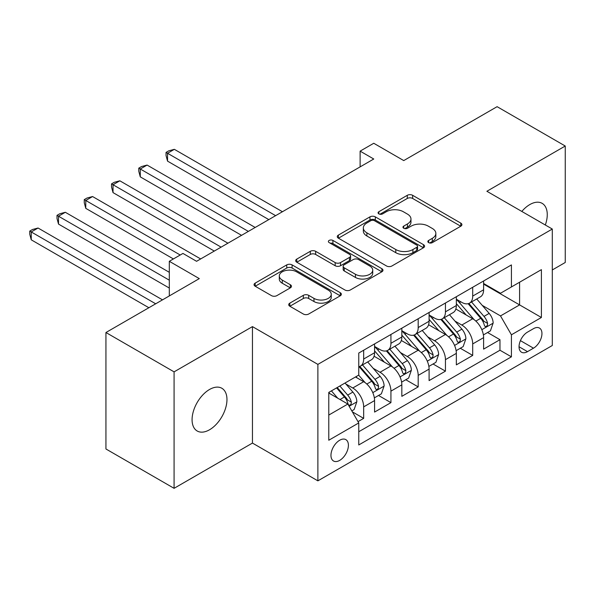 <?xml version="1.0" encoding="UTF-8"?>
<svg xmlns="http://www.w3.org/2000/svg" width="595" height="595" viewBox="0 0 595 595"><rect width="100%" height="100%" fill="white"/><g stroke="black" fill="none" stroke-linecap="round" stroke-linejoin="round"><path stroke-width="0.89" d="M428.623 242.619A2.648 1.532 0 0 0 432.372 242.619L460.798 226.204A3.786 2.187 0 0 0 461.906 224.665A3.786 2.187 0 0 0 460.798 223.118L412.64 195.309A3.786 2.187 0 0 0 407.285 195.309L378.859 211.723A2.648 1.532 0 0 0 378.078 212.809A2.648 1.532 0 0 0 378.859 213.888A2.648 1.532 0 0 0 382.6 213.888L386.281 211.761A12.108 6.991 0 0 1 403.403 211.761L407.419 214.081A12.108 6.991 0 0 1 410.966 219.027A12.108 6.991 0 0 1 407.419 223.965L403.737 226.093A2.648 1.532 0 0 0 402.964 227.171A2.648 1.532 0 0 0 403.737 228.257A2.648 1.532 0 0 0 407.486 228.257L411.167 226.13A12.108 6.991 0 0 1 428.288 226.13L432.305 228.45A12.108 6.991 0 0 1 435.852 233.389A12.108 6.991 0 0 1 432.305 238.335L428.623 240.454A2.648 1.532 0 0 0 427.85 241.54A2.648 1.532 0 0 0 428.623 242.619L428.623 240.454M209.522 429.776A24.67 14.243 120 0 0 225.639 408.036A24.67 14.243 120 0 0 221.861 388.267A24.67 14.243 120 0 0 209.522 389.487A24.67 14.243 120 0 0 193.405 411.227A24.67 14.243 120 0 0 197.183 430.996A24.67 14.243 120 0 0 209.522 429.776M545.317 225.007A24.67 14.243 120 0 0 542.149 203.349A24.67 14.243 120 0 0 529.81 204.568A24.67 14.243 120 0 0 521.808 211.433M339.686 460.389A12.339 7.125 120 0 0 347.74 449.515A12.339 7.125 120 0 0 345.851 439.631A12.339 7.125 120 0 0 339.686 440.24A12.339 7.125 120 0 0 331.623 451.114A12.339 7.125 120 0 0 333.512 460.999A12.339 7.125 120 0 0 339.686 460.389M289.825 303.138A3.786 2.187 0 0 0 288.716 304.685A3.786 2.187 0 0 0 289.825 306.224L303.338 314.026A3.786 2.187 0 0 0 308.686 314.026L340.258 295.797A3.786 2.187 0 0 0 341.366 294.257A3.786 2.187 0 0 0 340.258 292.71L292.1 264.901A3.786 2.187 0 0 0 286.745 264.901L255.173 283.131A3.786 2.187 0 0 0 254.065 284.678A3.786 2.187 0 0 0 255.173 286.225L271.499 295.641A3.786 2.187 0 0 0 276.846 295.641L290.36 287.846A3.786 2.187 0 0 0 291.468 286.299A3.786 2.187 0 0 0 290.36 284.752L282.268 280.081A10.122 5.846 0 0 1 279.3 275.946A10.122 5.846 0 0 1 285.548 270.546A10.122 5.846 0 0 1 296.578 271.818L328.284 290.122A10.122 5.846 0 0 1 331.251 294.257A10.122 5.846 0 0 1 325.004 299.649A10.122 5.846 0 0 1 313.974 298.385L308.686 295.336A3.786 2.187 0 0 0 303.338 295.336L289.825 303.138L289.825 306.224M552.301 269.959L565.25 262.484L565.25 146.02L497.1 106.676L403.745 160.583L373.757 143.269L360.124 151.137L373.757 159.006L196.573 261.302L182.948 253.433L169.315 261.302L169.315 295.923M174.082 371.86L174.082 488.324L252.451 443.074L252.451 326.61L174.082 371.86L105.94 332.516L199.303 278.616L169.315 261.302M252.451 326.61L317.879 364.385L552.301 229.038L552.301 345.502L317.879 480.849L317.879 364.385M565.25 146.02L486.881 191.27L552.301 229.038M386.549 265.987A3.786 2.187 0 0 0 391.897 265.987L423.476 247.758A3.786 2.187 0 0 0 424.585 246.211A3.786 2.187 0 0 0 423.476 244.664L375.311 216.863A3.786 2.187 0 0 0 369.964 216.863L338.384 235.092A3.786 2.187 0 0 0 337.276 236.632A3.786 2.187 0 0 0 338.384 238.179L386.549 265.987M330.218 243.191A2.648 1.532 0 0 1 332.903 243.563L332.903 240.417L381.864 268.687A3.786 2.187 0 0 1 382.972 270.234A3.786 2.187 0 0 1 381.864 271.781L350.291 290.003A3.786 2.187 0 0 1 344.944 290.003L296.779 262.202L296.779 259.108A3.786 2.187 0 0 0 295.67 260.655A3.786 2.187 0 0 0 296.779 262.202M296.779 259.108L310.293 251.313A3.786 2.187 0 0 1 315.647 251.313L335.178 262.588A3.786 2.187 0 0 0 340.526 262.588L349.488 257.412A3.786 2.187 0 0 0 350.596 255.865A3.786 2.187 0 0 0 349.488 254.325L329.154 242.582A2.648 1.532 0 0 1 328.38 241.503A2.648 1.532 0 0 1 330.017 240.09A2.648 1.532 0 0 1 332.903 240.417M174.082 488.324L105.94 448.98L105.94 332.516M358.012 421.632L363.671 418.367L352.359 411.837M345.926 384.043L352.768 387.992A15.418 8.903 60 0 1 363.671 406.876L374.575 400.584L374.575 412.075L390.93 402.629L378.524 395.467M373.184 368.305L380.026 372.254A15.418 8.903 60 0 1 390.93 391.138L401.833 384.846L401.833 396.337L418.188 386.891L405.783 379.729M400.442 352.567L407.285 356.517A15.418 8.903 60 0 1 418.188 375.4L429.092 369.108L429.092 380.599L445.447 371.154L433.041 363.991M427.701 336.829L434.543 340.779A15.418 8.903 60 0 1 445.447 359.663L456.35 353.37L456.35 364.861L472.705 355.416L472.705 343.925A15.418 8.903 -120 0 0 461.802 325.041L454.959 321.092M460.307 348.254L472.705 355.416M374.575 400.584A15.418 8.903 -120 0 0 363.671 381.7L355.49 376.977M401.833 384.846A15.418 8.903 -120 0 0 390.93 365.962L374.069 356.226M429.092 369.108A15.418 8.903 -120 0 0 418.188 350.224L401.328 340.489M456.35 353.37A15.418 8.903 -120 0 0 445.447 334.487L428.593 324.751M533.492 328.663L527.497 332.122A11.952 6.902 120 0 0 519.688 342.653A11.952 6.902 120 0 0 521.525 352.233A11.952 6.902 120 0 0 527.497 351.638L533.492 348.179A11.952 6.902 120 0 0 541.301 337.648A11.952 6.902 120 0 0 539.472 328.068A11.952 6.902 120 0 0 533.492 328.663M328.782 415.065L347.859 404.042L358.763 422.933L358.763 444.963L511.417 356.829L511.417 334.799L500.507 315.915L482.218 305.354M358.763 422.933L328.782 440.24L328.782 392.395L358.763 375.088L358.763 353.051L511.417 264.924L511.417 286.954L541.398 269.647L541.398 317.485L511.417 334.799M374.575 346.446L380.026 349.592A15.418 8.903 60 0 0 387.739 350.358L398.643 344.059A15.418 8.903 -120 0 0 401.833 337.001L401.833 328.187M401.833 330.708L407.285 333.855A15.418 8.903 60 0 0 414.998 334.621L425.901 328.321A15.418 8.903 -120 0 0 429.092 321.263L429.092 312.449M429.092 314.971L434.543 318.117A15.418 8.903 60 0 0 442.256 318.883L453.159 312.583A15.418 8.903 -120 0 0 456.35 305.525L456.35 296.712M358.763 431.747L499.964 350.224L499.964 339.678L483.609 349.124L483.609 337.633A15.418 8.903 -120 0 0 472.705 318.749L455.852 309.013M456.35 299.233L461.802 302.379A15.418 8.903 -120 0 0 469.514 303.145A15.418 8.903 -120 0 0 472.705 296.087L472.705 287.273M469.514 303.145L480.418 296.846A15.418 8.903 -120 0 0 483.609 289.787L483.609 280.974M363.671 350.224L363.671 359.038A15.418 8.903 60 0 1 360.481 366.096A15.418 8.903 60 0 1 358.763 366.713M360.481 366.096L371.384 359.796A15.418 8.903 -120 0 0 374.575 352.738L374.575 343.925M390.93 334.487L390.93 343.3A15.418 8.903 60 0 1 387.739 350.358M418.188 318.749L418.188 327.562A15.418 8.903 60 0 1 414.998 334.621M445.447 303.011L445.447 311.825A15.418 8.903 60 0 1 442.256 318.883M445.447 359.663L445.447 371.154M418.188 375.4L418.188 386.891M390.93 391.138L390.93 402.629M363.671 406.876L363.671 418.367M347.859 404.042L328.782 393.027M500.507 315.915L519.591 304.9L519.591 282.231L541.398 269.647M483.609 284.12L541.398 317.485M483.609 283.495L500.507 293.253L511.417 286.954M252.451 443.074L317.879 480.849M360.124 151.137L360.124 166.875M487.565 332.516L499.964 339.678M499.964 350.224L511.417 356.829M429.679 242.991L432.305 241.481A12.108 6.991 0 0 0 435.852 236.535L435.852 233.389M410.966 219.027L410.966 222.173A12.108 6.991 0 0 1 407.419 227.112L404.801 228.629M460.746 226.234L412.64 198.462A3.786 2.187 0 0 0 407.285 198.462L379.915 214.26M423.424 247.788L375.311 220.009A3.786 2.187 0 0 0 369.964 220.009L338.436 238.208M416.783 247.289A2.648 1.532 0 0 0 417.556 246.211A2.648 1.532 0 0 0 416.783 245.133L374.508 220.723A2.648 1.532 0 0 0 370.759 220.723L366.884 222.961A12.108 6.991 0 0 0 363.337 227.907A12.108 6.991 0 0 0 366.884 232.846L395.779 249.536A12.108 6.991 0 0 0 412.908 249.536L416.783 247.289L416.783 250.443A2.648 1.532 0 0 0 417.556 249.357L417.556 246.211M363.337 227.907L363.337 231.053A12.108 6.991 0 0 0 366.884 235.999L366.884 232.846M416.783 250.443L412.908 252.682A12.108 6.991 0 0 1 395.779 252.682L366.884 235.999M296.831 262.231L310.293 254.459L310.293 251.313M350.596 255.865L350.596 259.011A3.786 2.187 0 0 1 349.488 260.558L340.526 265.734A3.786 2.187 0 0 1 335.178 265.734L315.647 254.459A3.786 2.187 0 0 0 310.293 254.459M332.903 243.563L381.819 271.803M355.446 274.288A10.122 5.846 0 0 0 366.475 275.552A10.122 5.846 0 0 0 372.723 270.152A10.122 5.846 0 0 0 369.763 266.024L358.592 259.576A3.786 2.187 0 0 0 353.237 259.576L344.274 264.745A3.786 2.187 0 0 0 343.166 266.292A3.786 2.187 0 0 0 344.274 267.839L355.446 274.288L355.446 277.434A10.122 5.846 0 0 0 366.475 278.705A10.122 5.846 0 0 0 372.723 273.306L372.723 270.152M343.166 266.292L343.166 269.438A3.786 2.187 0 0 0 344.274 270.985L344.274 267.839M355.446 277.434L344.274 270.985M331.251 294.257L331.251 297.403A10.122 5.846 0 0 1 325.004 302.803A10.122 5.846 0 0 1 313.974 301.531L308.686 298.482A3.786 2.187 0 0 0 303.338 298.482L289.877 306.254M279.3 275.946L279.3 279.1A10.122 5.846 0 0 0 282.268 283.227L282.268 280.081M290.308 287.868L282.268 283.227M340.214 295.827L292.1 268.048A3.786 2.187 0 0 0 286.745 268.048L255.225 286.247M483.378 334.933L490.421 330.865L493.151 322.996A10.219 5.898 -120 0 0 489.172 313.401L476.714 298.98M474.222 319.746L459.452 302.639A29.49 17.024 -120 0 0 456.35 299.397M466.123 314.941L457.86 305.376A24.477 14.131 -120 0 0 456.35 303.733M282.439 211.731L174.357 149.33L167.545 153.265L167.545 161.133L268.806 219.6M468.124 303.695L480.723 318.28A10.219 5.898 60 0 1 484.36 325.316L485.103 326.529L486.487 326.335L487.409 325.212L487.632 323.427A10.219 5.898 -120 0 0 483.995 316.391L471.538 301.97M468.867 303.457L482.404 319.128A5.206 3.005 60 0 1 483.713 321.166L487.632 323.427M167.545 161.133L166.042 155.548L166.042 152.402L275.626 215.665M166.042 152.402L168.772 150.825L174.357 149.33M456.12 350.671L463.163 346.602L465.892 338.733A10.219 5.898 -120 0 0 461.913 329.139L449.456 314.718M446.964 335.483L432.193 318.377A29.49 17.024 -120 0 0 429.092 315.134M438.865 330.679L430.602 321.114A24.477 14.131 -120 0 0 429.092 319.47M255.181 227.468L147.099 165.068L140.286 169.002L140.286 176.871L241.548 235.337M440.865 319.433L453.464 334.018A10.219 5.898 60 0 1 457.101 341.054L457.845 342.266L459.228 342.073L460.151 340.95L460.374 339.165A10.219 5.898 -120 0 0 456.729 332.129L444.279 317.708M441.609 319.195L455.138 334.866A5.206 3.005 60 0 1 456.454 336.904L460.374 339.165M140.286 176.871L138.784 171.286L138.784 168.14L248.368 231.403M138.784 168.14L141.513 166.563L147.099 165.068M428.861 366.408L435.904 362.34L438.634 354.471A10.219 5.898 -120 0 0 434.655 344.877L422.197 330.456M419.706 351.221L404.935 334.115A29.49 17.024 -120 0 0 401.833 330.872M411.606 346.416L403.343 336.852A24.477 14.131 -120 0 0 401.833 335.208M227.922 243.206L119.84 180.806L113.028 184.74L113.028 192.609L214.289 251.075M413.607 335.171L426.206 349.756A10.219 5.898 60 0 1 429.843 356.792L430.587 358.004L431.97 357.811L432.892 356.688L433.115 354.903A10.219 5.898 -120 0 0 429.471 347.867L417.021 333.445M414.343 334.933L427.879 350.604A5.206 3.005 60 0 1 429.196 352.642L433.115 354.903M113.028 192.609L111.525 187.023L111.525 183.877L221.109 247.141M111.525 183.877L114.255 182.301L119.84 180.806M401.603 382.146L408.646 378.078L411.376 370.209A10.219 5.898 -120 0 0 407.397 360.615L394.939 346.193M392.447 366.959L377.676 349.853A29.49 17.024 -120 0 0 374.575 346.61M384.348 362.154L376.085 352.59A24.477 14.131 -120 0 0 374.575 350.946M200.664 258.944L92.582 196.543L85.769 200.478L85.769 208.347L173.405 258.944M386.348 350.909L398.947 365.494A10.219 5.898 60 0 1 402.584 372.529L403.328 373.742L404.712 373.548L405.634 372.425L405.857 370.64A10.219 5.898 -120 0 0 402.213 363.605L389.762 349.183M387.085 350.671L400.621 366.341A5.206 3.005 60 0 1 401.937 368.379L405.857 370.64M85.769 208.347L84.267 202.761L84.267 199.615L180.218 255.01M84.267 199.615L86.996 198.038L92.582 196.543M374.344 397.884L381.388 393.816L384.117 385.947A10.219 5.898 -120 0 0 380.138 376.352L367.68 361.931M365.189 382.697L358.666 375.147M357.082 377.892L356.026 376.665M169.315 272.317L65.324 212.281L58.511 216.216L58.511 224.084L169.315 288.054M359.09 366.646L371.689 381.231A10.219 5.898 60 0 1 375.326 388.267L376.07 389.48L377.453 389.286L378.375 388.163L378.599 386.378A10.219 5.898 -120 0 0 374.954 379.342L362.504 364.921M359.826 366.408L373.363 382.079A5.206 3.005 60 0 1 374.679 384.117L378.599 386.378M58.511 224.084L57.008 218.499L57.008 215.353L169.315 280.186M57.008 215.353L59.738 213.776L65.324 212.281M351.816 410.892L354.129 409.553L356.851 401.685A10.219 5.898 -120 0 0 352.88 392.09L345.033 383.016M337.715 398.189L331.408 390.885M329.823 393.63L328.782 392.417M162.502 299.858L38.065 228.019L31.252 231.953L31.252 239.822L148.869 307.727M336.584 387.895L344.423 396.969A10.219 5.898 60 0 1 348.068 404.005L348.811 405.217L350.195 405.024L351.117 403.901L351.34 402.116A10.219 5.898 -120 0 0 347.696 395.08L339.857 386.006M337.216 387.524L346.104 397.817A5.206 3.005 60 0 1 347.421 399.855L351.34 402.116M31.252 239.822L29.75 234.237L29.75 231.091L155.682 303.792M29.75 231.091L32.48 229.514L38.065 228.019M352.768 387.992L363.671 381.7M380.026 372.254L390.93 365.962M407.285 356.517L418.188 350.224M434.543 340.779L445.447 334.487M461.802 325.041L472.705 318.749M472.705 296.087L483.609 289.787M363.671 359.038L374.575 352.738M390.93 343.3L401.833 337.001M418.188 327.562L429.092 321.263M445.447 311.825L456.35 305.525M472.705 343.925L483.609 337.633M520.424 340.63L533.492 348.179M519.048 346.759L527.497 351.638M432.305 241.481L432.305 238.335M403.737 228.257L403.737 226.093M407.419 227.112L407.419 223.965M378.859 213.888L378.859 211.723M407.285 198.462L407.285 195.309M412.64 198.462L412.64 195.309M460.798 226.204L460.798 223.118M338.384 238.179L338.384 235.092M369.964 220.009L369.964 216.863M375.311 220.009L375.311 216.863M423.476 247.758L423.476 244.664M395.779 252.682L395.779 249.536M412.908 252.682L412.908 249.536M315.647 254.459L315.647 251.313M335.178 265.734L335.178 262.588M340.526 265.734L340.526 262.588M349.488 260.558L349.488 257.412M381.864 271.781L381.864 268.687M303.338 298.482L303.338 295.336M308.686 298.482L308.686 295.336M313.974 301.531L313.974 298.385M290.36 287.846L290.36 284.752M255.173 286.225L255.173 283.131M286.745 268.048L286.745 264.901M292.1 268.048L292.1 264.901M340.258 295.797L340.258 292.71M481.824 329.69L493.084 323.189M459.452 302.639L460.857 301.829M483.995 316.391L489.172 313.401M475.851 321.092L480.723 318.28M454.565 345.427L465.826 338.927M432.193 318.377L433.599 317.566M456.729 332.129L461.913 329.139M448.593 336.829L453.464 334.018M427.307 361.165L438.567 354.665M404.935 334.115L406.34 333.304M429.471 347.867L434.655 344.877M421.334 352.567L426.206 349.756M400.048 376.903L411.309 370.402M377.676 349.853L379.075 349.042M402.213 363.605L407.397 360.615M394.069 368.305L398.947 365.494M372.79 392.64L384.05 386.14M374.954 379.342L380.138 376.352M366.81 384.043L371.689 381.231M349.153 406.288L356.784 401.878M347.696 395.08L352.88 392.09M340.02 399.513L344.423 396.969"/></g></svg>
